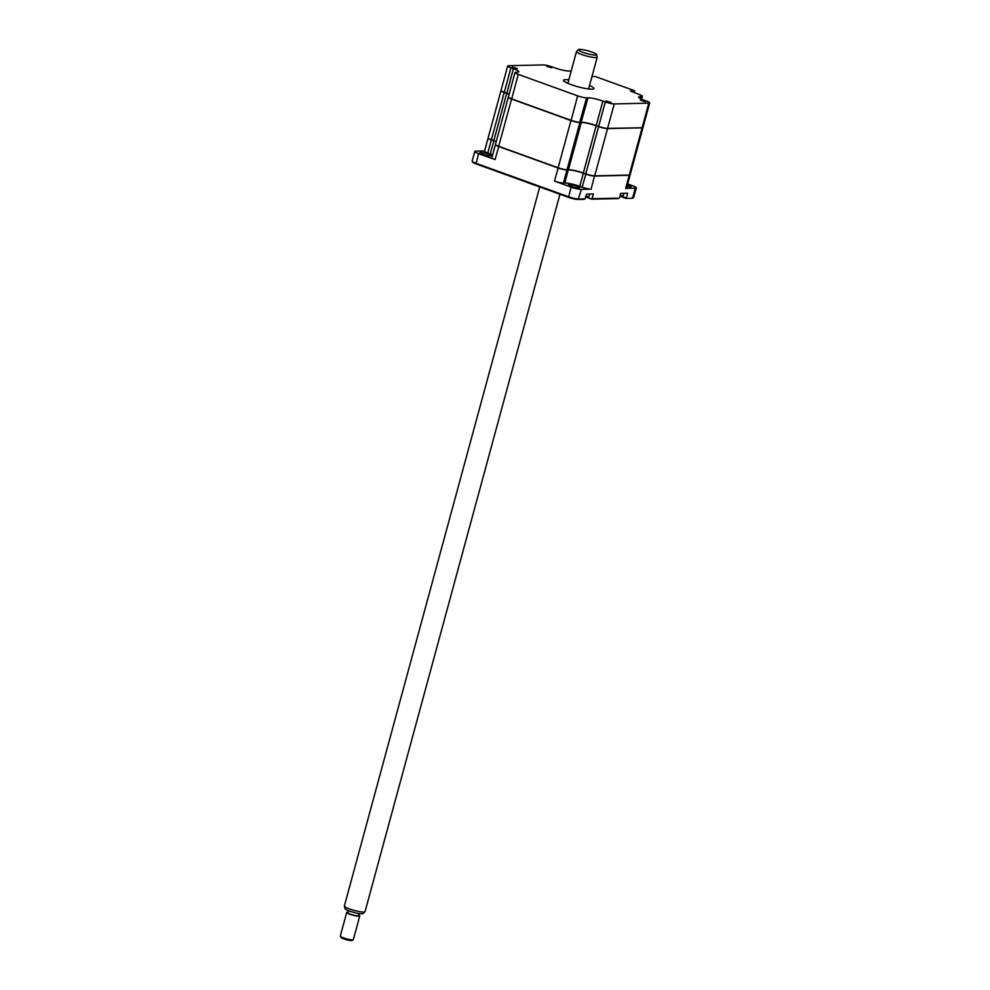<?xml version="1.0" encoding="UTF-8"?>
<svg xmlns="http://www.w3.org/2000/svg" width="990" height="990" viewBox="0 0 990 990"><rect width="100%" height="100%" fill="white"/><g stroke="black" fill="none" stroke-linecap="round" stroke-linejoin="round"><path stroke-width="1.49" d="M536.79 185.873A42.904 6.683 -164.8 0 1 530.962 183.855A42.904 6.683 -164.8 0 1 525.64 181.838M627.004 186.368A5.742 0.891 15.2 0 0 631.175 186.615A5.742 0.891 15.2 0 0 628.427 185.043A5.742 0.891 15.2 0 0 627.45 184.722M576.861 186.194A5.742 0.891 15.2 0 0 568.532 184.746A5.742 0.891 15.2 0 0 571.279 186.318A5.742 0.891 15.2 0 0 579.608 187.766A5.742 0.891 15.2 0 0 576.861 186.194M488.219 154.131A5.742 0.891 15.2 0 0 479.89 152.695A5.742 0.891 15.2 0 0 482.637 154.254A5.742 0.891 15.2 0 0 490.978 155.702A5.742 0.891 15.2 0 0 488.219 154.131M619.926 196.206A7.883 1.225 -164.8 0 1 620.594 196.441L626.002 198.396L631.917 198.272A7.202 1.126 15.2 0 0 632.721 198.124L633.538 197.678A7.883 1.225 15.2 0 0 633.674 197.517L636.31 187.853A7.883 1.225 -164.8 0 1 635.283 188.162L625.655 188.385L629.207 175.279L594.644 176.059A6.757 1.052 -164.8 0 1 585.721 174.092L583.271 173.201A11.261 1.757 15.2 0 0 568.409 169.921L566.985 169.958A6.757 1.052 -164.8 0 1 558.063 167.991L498.651 146.495A6.757 1.052 -164.8 0 1 495.408 144.651A6.757 1.052 -164.8 0 1 495.47 144.552M635.283 188.162L632.659 197.827A7.883 1.225 15.2 0 0 633.538 197.678M498.787 146.31L495.087 159.588L478.541 153.611A7.883 1.225 -164.8 0 1 474.767 151.458L472.143 161.11A7.883 1.225 15.2 0 0 472.18 161.333A7.883 1.225 15.2 0 0 475.918 163.263L568.421 196.725A7.883 1.225 15.2 0 0 578.841 199.027L585.078 198.891L586.365 194.164L593.369 194.003L592.082 198.73L617.24 198.173M586.055 196.552A7.202 1.126 -164.8 0 1 586.117 196.565L591.673 199.163L618.342 198.569M585.597 196.973A7.883 1.225 -164.8 0 1 586.266 197.208L591.673 199.163M585.078 198.891L582.912 198.928M630.086 174.896A6.757 1.052 -164.8 0 1 630.086 175.02A6.757 1.052 -164.8 0 1 629.207 175.279L629.108 175.069M630.086 175.02L626.534 188.112A6.757 1.052 -164.8 0 1 625.655 188.385M474.767 151.458A7.883 1.225 -164.8 0 1 475.794 151.136L484.605 150.938M495.087 159.588A6.757 1.052 -164.8 0 1 491.844 157.744L495.408 144.651M492.624 154.873A11.261 1.757 15.2 0 0 490.223 153.92L487.773 153.042A6.757 1.052 -164.8 0 1 484.531 151.198L488.095 138.105A6.757 1.052 -164.8 0 1 488.157 138.006M496.188 141.78A11.261 1.757 15.2 0 0 493.775 140.828L491.473 139.763M487.773 153.042L491.337 139.949A6.757 1.052 -164.8 0 1 488.095 138.105M490.223 153.92L493.923 140.642M558.199 167.805L554.499 181.083A6.757 1.052 -164.8 0 0 563.421 183.051L564.845 183.014L568.31 169.711M583.419 173.015L579.719 186.293A11.261 1.757 15.2 0 0 564.845 183.014M594.544 175.836L591.08 189.152A6.757 1.052 -164.8 0 1 582.157 187.184L579.719 186.293M585.87 173.906L582.157 187.184M591.08 189.152L581.464 189.362A7.883 1.225 -164.8 0 1 571.044 187.073L554.499 181.083M472.18 161.333L472.651 162.125A7.202 1.126 15.2 0 0 476.066 163.907L568.582 197.369A7.202 1.126 15.2 0 0 578.098 199.46L581.464 189.362M627.66 183.942L632.523 185.699A7.883 1.225 -164.8 0 1 636.31 187.853M620.384 195.785A7.202 1.126 -164.8 0 1 620.433 195.81L626.41 197.963L627.685 193.248L620.693 193.397L619.406 198.124M626.002 198.396L631.917 198.272M578.098 199.46L584.013 199.337M512.35 67.011L517.337 68.582L512.35 67.011M546.678 66.256L551.665 67.815L546.678 66.256M640.406 100.163L645.393 101.723L640.406 100.163M606.078 100.918L611.065 102.477L606.078 100.918M568.804 79.868A15.766 2.45 15.2 0 0 565.525 79.658A15.766 2.45 15.2 0 0 563.471 80.289A15.766 2.45 15.2 0 0 574.41 85.734A15.766 2.45 15.2 0 0 591.847 89.187A15.766 2.45 15.2 0 0 593.901 88.556A15.766 2.45 15.2 0 0 589.52 85.499M571.205 71.032A6.757 1.052 15.2 0 0 570.797 71.02L569.374 71.057A11.261 1.757 -164.8 0 1 554.499 67.778L552.061 66.899A6.757 1.052 15.2 0 0 543.139 64.932L508.575 65.699A6.757 1.052 15.2 0 0 507.697 65.959L501.039 90.436A6.757 1.052 15.2 0 0 504.281 92.28L506.719 93.171A11.261 1.757 -164.8 0 1 509.132 94.124M507.697 65.959A6.757 1.052 15.2 0 0 510.927 67.803L513.377 68.694L506.781 93.382A11.484 1.794 -164.8 0 1 509.095 94.285M513.377 68.694A11.261 1.757 -164.8 0 1 518.772 71.763A11.261 1.757 -164.8 0 1 517.312 72.221L515.889 72.245A6.757 1.052 15.2 0 0 515.01 72.517L508.353 96.995A6.757 1.052 15.2 0 0 508.39 97.168A6.757 1.052 15.2 0 0 511.595 98.839L571.007 120.322A6.757 1.052 15.2 0 0 579.93 122.29L581.353 122.265A11.261 1.757 -164.8 0 1 596.228 125.544L598.665 126.423A6.757 1.052 15.2 0 0 607.588 128.391L641.916 127.772A6.534 1.015 15.2 0 0 642.646 127.648A6.534 1.015 15.2 0 0 642.745 127.562M515.01 72.517A6.757 1.052 15.2 0 0 518.24 74.361L577.665 95.857A6.757 1.052 15.2 0 0 586.587 97.824L588.011 97.787A11.261 1.757 -164.8 0 1 602.873 101.067L605.323 101.958A6.757 1.052 15.2 0 0 614.245 103.913L648.809 103.146L642.163 127.623A6.757 1.052 15.2 0 0 642.918 127.5A6.757 1.052 15.2 0 0 643.042 127.351L649.688 102.886A6.757 1.052 15.2 0 0 646.445 101.042L644.007 100.151A11.261 1.757 -164.8 0 1 638.612 97.082A11.261 1.757 -164.8 0 1 640.072 96.636L641.495 96.599A6.757 1.052 15.2 0 0 642.374 96.327A6.757 1.052 15.2 0 0 639.132 94.483L630.37 90.981L634.64 90.758L634.12 92.676M602.873 101.067L596.228 125.544L598.727 126.633A6.534 1.015 15.2 0 0 607.353 128.539L641.916 127.772M588.011 97.787L581.105 122.414A11.484 1.794 -164.8 0 1 596.277 125.755M648.809 103.146A6.757 1.052 15.2 0 0 649.688 102.886M634.64 90.758L595.151 76.478L591.946 76.552M508.514 97.317A6.534 1.015 15.2 0 0 508.551 97.441A6.534 1.015 15.2 0 0 511.644 99.05L571.057 120.545A6.534 1.015 15.2 0 0 579.682 122.438L581.105 122.414M586.587 97.824L579.682 122.438M501.2 90.758A6.534 1.015 15.2 0 0 504.331 92.491L506.781 93.382M501.051 90.56A6.757 1.052 15.2 0 0 500.989 90.659L488.157 137.882A6.757 1.052 15.2 0 0 491.387 139.726L493.837 140.617A11.261 1.757 -164.8 0 1 496.25 141.57M500.989 90.659A6.757 1.052 15.2 0 0 504.219 92.503L506.67 93.382A11.261 1.757 -164.8 0 1 509.07 94.335M508.365 97.107A6.757 1.052 15.2 0 0 508.303 97.206L495.47 144.441A6.757 1.052 15.2 0 0 498.7 146.285L558.125 167.768A6.757 1.052 15.2 0 0 567.047 169.736L568.47 169.711A11.261 1.757 -164.8 0 1 583.333 172.99L585.783 173.869A6.757 1.052 15.2 0 0 594.705 175.836L629.269 175.069A6.757 1.052 15.2 0 0 630.147 174.797L642.98 127.574A6.757 1.052 15.2 0 0 642.968 127.45M508.303 97.206A6.757 1.052 15.2 0 0 511.533 99.05L570.958 120.545A6.757 1.052 15.2 0 0 579.88 122.513L581.291 122.475A11.261 1.757 -164.8 0 1 596.166 125.755L598.616 126.646A6.757 1.052 15.2 0 0 607.538 128.613L642.102 127.834A6.757 1.052 15.2 0 0 642.98 127.574M589.607 194.09L589.013 196.268A6.076 0.953 -164.8 0 1 588.543 196.49A6.076 0.953 -164.8 0 1 588.493 196.49A6.076 0.953 -164.8 0 1 585.795 196.255M588.493 196.49A15.766 15.766 0 0 1 585.721 196.527A15.382 14.33 -53.5 0 0 586.043 196.552M623.935 193.322L623.341 195.5A6.076 0.953 -164.8 0 1 622.821 195.735A6.076 0.953 -164.8 0 1 622.549 195.748A6.076 0.953 -164.8 0 1 620.124 195.488M622.821 195.735A15.766 15.766 0 0 1 620.062 195.76A15.382 13.588 -57.5 0 0 620.087 195.772L620.866 195.748M581.538 49.5A9.43 1.473 15.2 0 0 578.408 49.624A9.43 1.473 15.2 0 0 583.073 52.396A9.43 1.473 15.2 0 0 593.344 54.945A9.43 1.473 15.2 0 0 596.537 54.549A9.43 1.473 15.2 0 0 591.055 51.777A9.43 1.473 15.2 0 0 581.538 49.5M596.537 54.549L597.205 57.024A10.729 1.671 -164.8 0 1 597.218 57.185A10.729 1.671 -164.8 0 1 593.567 57.457A10.729 1.671 -164.8 0 1 582.306 54.722A10.729 1.671 -164.8 0 1 576.502 51.554A10.729 1.671 -164.8 0 1 576.588 51.418L578.408 49.624M539.723 186.924L344.347 906.011A10.729 1.671 15.2 0 0 344.359 906.159A10.729 1.671 15.2 0 0 350.584 909.315A10.729 1.671 15.2 0 0 361.424 911.914A10.729 1.671 15.2 0 0 364.976 911.765A10.729 1.671 15.2 0 0 365.062 911.629L559.969 194.25M364.976 911.765L363.157 913.56A9.43 1.473 -164.8 0 1 360.026 913.683A9.43 1.473 -164.8 0 1 350.51 911.406A9.43 1.473 -164.8 0 1 345.027 908.634L344.359 906.159M359.024 913.547L358.467 915.601A5.408 0.842 -164.8 0 1 356.635 915.75A5.408 0.842 -164.8 0 1 350.955 914.364A5.408 0.842 -164.8 0 1 348.035 912.768L348.591 910.713M353.232 939.708L351.871 940.463A5.631 0.879 -164.8 0 1 350.064 940.5A5.631 0.879 -164.8 0 1 344.545 939.188A5.631 0.879 -164.8 0 1 341.142 937.555L340.35 936.218A6.757 1.052 15.2 0 0 344.446 938.186A6.757 1.052 15.2 0 0 351.054 939.758A6.757 1.052 15.2 0 0 353.232 939.708A6.757 1.052 15.2 0 0 353.356 939.572L359.766 915.96A6.757 1.052 -164.8 0 1 357.477 916.134A6.757 1.052 -164.8 0 1 350.386 914.413A6.757 1.052 -164.8 0 1 346.723 912.421A6.757 1.052 -164.8 0 1 348.195 912.161M346.723 912.421L340.312 936.033A6.757 1.052 15.2 0 0 340.35 936.218M358.628 914.995A6.757 1.052 -164.8 0 1 359.766 915.96M586.117 196.552L586.266 197.208M566.985 169.958L563.421 183.051M478.541 153.611L476.066 163.907M571.044 187.073L568.582 197.369M620.594 196.441L620.445 195.785M518.24 74.361L511.644 99.05M577.665 95.857L571.057 120.545M605.323 101.958L598.665 126.423M614.245 103.913L607.588 128.391M640.072 96.636L639.639 98.208M641.495 96.599L640.876 98.864M510.927 67.803L504.281 92.28M504.219 92.503L491.387 139.726M506.67 93.382L493.837 140.617M511.533 99.05L498.7 146.285M570.958 120.545L558.125 167.768M642.102 127.834L629.269 175.069M607.538 128.613L594.705 175.836M598.616 126.646L585.783 173.869M596.166 125.755L583.333 172.99M581.291 122.475L568.47 169.711M579.88 122.513L567.047 169.736M642.374 96.327L641.594 99.198M576.502 51.554L567.864 83.346M597.218 57.185L588.58 88.976"/></g></svg>
